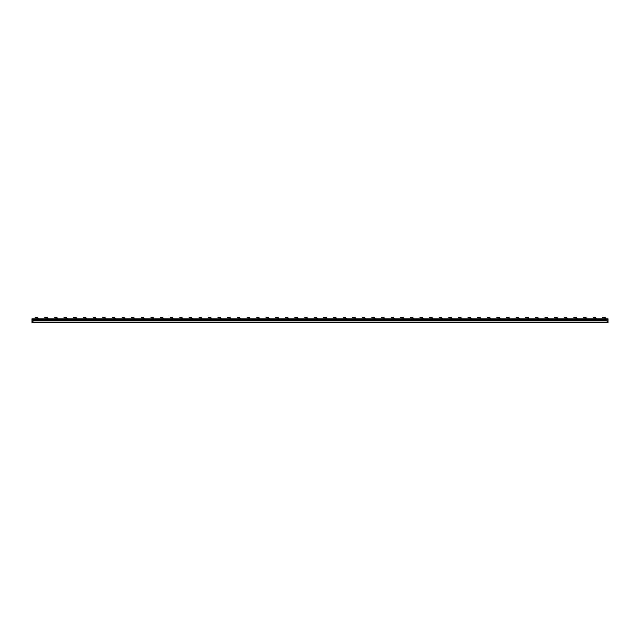 <?xml version="1.0" encoding="UTF-8"?>
<svg xmlns="http://www.w3.org/2000/svg" width="640" height="640" viewBox="0 0 640 640"><rect width="100%" height="100%" fill="white"/><g stroke="black" fill="none" stroke-linecap="round" stroke-linejoin="round"><path stroke-width="0.96" d="M115.496 318.8L114.56 317.44L112.496 317.368M32 318.8L608 318.8L608 322.648L32 322.648L32 318.8M115.496 319.184L114.92 318.608M115.304 318.608L115.304 318.208M114.92 318.208L114.56 317.44M114.544 317.824L112.48 317.752M471.408 318.8L470.472 317.44L468.056 317.352M471.408 319.184L470.832 318.608M471.216 318.608L471.216 318.208M470.832 318.208L470.472 317.44M470.456 317.824L468.04 317.736M153.968 318.8L153.04 317.44L150.968 317.368M153.968 319.184L153.392 318.608M153.776 318.608L153.776 318.208M153.392 318.208L153.04 317.44M153.024 317.824L150.96 317.752M509.88 318.8L508.952 317.44L506.528 317.352M509.88 319.184L509.304 318.608M509.688 318.608L509.688 318.208M509.304 318.208L508.952 317.44M508.936 317.824L506.52 317.736M192.448 318.8L191.512 317.44L189.096 317.352M192.448 319.184L191.872 318.608M192.256 318.608L192.256 318.208M191.872 318.208L191.512 317.44M191.504 317.824L189.08 317.736M548.36 318.8L547.424 317.44L545.008 317.352M548.36 319.184L547.784 318.608M548.168 318.608L548.168 318.208M547.784 318.208L547.424 317.44M547.416 317.824L544.992 317.736M230.928 318.8L229.992 317.44L227.576 317.352M230.928 319.184L230.352 318.608M230.736 318.608L230.736 318.208M230.352 318.208L229.992 317.44M229.976 317.824L227.56 317.736M586.84 318.8L585.904 317.44L583.488 317.352M586.84 319.184L586.264 318.608M586.648 318.608L586.648 318.208M586.264 318.208L585.904 317.44M585.888 317.824L583.472 317.736M32.688 322.648L32 322.648L32.96 322.592L32.96 320.592L607.04 320.592L607.312 322.648M32.96 320.72L607.04 320.72M607.04 322.144L608 322.264M32 322.264L32.96 322.144M269.4 318.8L268.464 317.44L266.048 317.352M269.4 319.184L268.824 318.608M269.208 318.608L269.208 318.208M268.824 318.208L268.464 317.44M268.456 317.824L266.04 317.736M307.88 318.8L306.944 317.44L304.88 317.368M307.88 319.184L307.304 318.608M307.688 318.608L307.688 318.208M307.304 318.208L306.944 317.44M306.928 317.824L304.864 317.752M346.36 318.8L345.424 317.44L343.352 317.368M346.36 319.184L345.776 318.608M346.168 318.608L346.168 318.208M345.776 318.208L345.424 317.44M345.408 317.824L343.344 317.752M384.832 318.8L383.896 317.44L381.48 317.352M384.832 319.184L384.256 318.608M384.64 318.608L384.64 318.208M384.256 318.208L383.896 317.44M383.888 317.824L381.464 317.736M67.4 318.8L66.464 317.44L64.048 317.352M67.4 319.184L66.824 318.608M67.208 318.608L67.208 318.208M66.824 318.208L66.464 317.44M66.448 317.824L64.032 317.736M423.312 318.8L422.376 317.44L419.96 317.352M423.312 319.184L422.736 318.608M423.12 318.608L423.12 318.208M422.736 318.208L422.376 317.44M422.36 317.824L419.944 317.736M105.872 318.8L104.944 317.44L102.872 317.368M105.872 319.184L105.296 318.608M105.68 318.608L105.68 318.208M105.296 318.208L104.944 317.44M104.928 317.824L102.864 317.752M461.784 318.8L460.856 317.44L458.432 317.352M461.784 319.184L461.208 318.608M461.592 318.608L461.592 318.208M461.208 318.208L460.856 317.44M460.84 317.824L458.424 317.736M144.352 318.8L143.416 317.44L141.352 317.368M144.352 319.184L143.776 318.608M144.16 318.608L144.16 318.208M143.776 318.208L143.416 317.44M143.408 317.824L141.336 317.752M500.264 318.8L499.328 317.44L496.912 317.352M500.264 319.184L499.688 318.608M500.072 318.608L500.072 318.208M499.688 318.208L499.328 317.44M499.32 317.824L496.896 317.736M182.832 318.8L181.896 317.44L179.832 317.368M182.832 319.184L182.256 318.608M182.64 318.608L182.64 318.208M182.256 318.208L181.896 317.44M181.88 317.824L179.816 317.752M538.744 318.8L537.808 317.44L535.736 317.368M538.744 319.184L538.168 318.608M538.552 318.608L538.552 318.208M538.168 318.208L537.808 317.44M537.792 317.824L535.728 317.752M221.304 318.8L220.368 317.44L217.952 317.352M221.304 319.184L220.728 318.608M221.112 318.608L221.112 318.208M220.728 318.208L220.368 317.44M220.36 317.824L217.944 317.736M577.216 318.8L576.28 317.44L573.864 317.352M577.216 319.184L576.64 318.608M577.024 318.608L577.024 318.208M576.64 318.208L576.28 317.44M576.272 317.824L573.856 317.736M259.784 318.8L258.848 317.44L256.784 317.368M259.784 319.184L259.208 318.608M259.592 318.608L259.592 318.208M259.208 318.208L258.848 317.44M258.832 317.824L256.768 317.752M298.264 318.8L297.328 317.44L294.912 317.352M298.264 319.184L297.68 318.608M298.072 318.608L298.072 318.208M297.68 318.208L297.328 317.44M297.312 317.824L294.896 317.736M336.736 318.8L335.8 317.44L333.384 317.352M336.736 319.184L336.16 318.608M336.544 318.608L336.544 318.208M336.16 318.208L335.8 317.44M335.792 317.824L333.368 317.736M375.216 318.8L374.28 317.44L371.864 317.352M375.216 319.184L374.64 318.608M375.024 318.608L375.024 318.208M374.64 318.208L374.28 317.44M374.264 317.824L371.848 317.736M57.776 318.8L56.848 317.44L54.776 317.368M57.776 319.184L57.2 318.608M57.584 318.608L57.584 318.208M57.2 318.208L56.848 317.44M56.832 317.824L54.768 317.752M413.688 318.8L412.76 317.44L410.336 317.352M413.688 319.184L413.112 318.608M413.496 318.608L413.496 318.208M413.112 318.208L412.76 317.44M412.744 317.824L410.328 317.736M96.256 318.8L95.32 317.44L93.256 317.368M96.256 319.184L95.68 318.608M96.064 318.608L96.064 318.208M95.68 318.208L95.32 317.44M95.312 317.824L93.24 317.752M452.168 318.8L451.232 317.44L448.816 317.352M452.168 319.184L451.592 318.608M451.976 318.608L451.976 318.208M451.592 318.208L451.232 317.44M451.216 317.824L448.8 317.736M134.736 318.8L133.8 317.44L131.384 317.352M134.736 319.184L134.16 318.608M134.544 318.608L134.544 318.208M134.16 318.208L133.8 317.44M133.784 317.824L131.368 317.736M490.648 318.8L489.712 317.44L487.296 317.352M490.648 319.184L490.072 318.608M490.456 318.608L490.456 318.208M490.072 318.208L489.712 317.44M489.696 317.824L487.28 317.736M173.208 318.8L172.272 317.44L170.208 317.368M173.208 319.184L172.632 318.608M173.016 318.608L173.016 318.208M172.632 318.208L172.272 317.44M172.264 317.824L170.192 317.752M529.12 318.8L528.184 317.44L525.768 317.352M529.12 319.184L528.544 318.608M528.928 318.608L528.928 318.208M528.544 318.208L528.184 317.44M528.176 317.824L525.76 317.736M211.688 318.8L210.752 317.44L208.688 317.368M211.688 319.184L211.112 318.608M211.496 318.608L211.496 318.208M211.112 318.208L210.752 317.44M210.736 317.824L208.672 317.752M567.6 318.8L566.664 317.44L564.248 317.352M567.6 319.184L567.024 318.608M567.408 318.608L567.408 318.208M567.024 318.208L566.664 317.44M566.648 317.824L564.232 317.736M250.168 318.8L249.232 317.44L247.16 317.368M250.168 319.184L249.584 318.608M249.968 318.608L249.968 318.208M249.584 318.208L249.232 317.44M249.216 317.824L247.152 317.752M606.08 318.8L605.144 317.44L602.72 317.352M606.08 319.184L605.496 318.608M605.88 318.608L605.88 318.208M605.496 318.208L605.144 317.44M605.128 317.824L602.712 317.736M288.64 318.8L287.704 317.44L285.288 317.352M288.64 319.184L288.064 318.608M288.448 318.608L288.448 318.208M288.064 318.208L287.704 317.44M287.696 317.824L285.272 317.736M327.12 318.8L326.184 317.44L323.768 317.352M327.12 319.184L326.544 318.608M326.928 318.608L326.928 318.208M326.544 318.208L326.184 317.44M326.168 317.824L323.752 317.736M365.592 318.8L364.664 317.44L362.24 317.352M365.592 319.184L365.016 318.608M365.4 318.608L365.4 318.208M365.016 318.208L364.664 317.44M364.648 317.824L362.232 317.736M48.16 318.8L47.224 317.44L44.808 317.352M48.16 319.184L47.584 318.608M47.968 318.608L47.968 318.208M47.584 318.208L47.224 317.44M47.208 317.824L44.792 317.736M404.072 318.8L403.136 317.44L400.72 317.352M404.072 319.184L403.496 318.608M403.88 318.608L403.88 318.208M403.496 318.208L403.136 317.44M403.12 317.824L400.704 317.736M86.64 318.8L85.704 317.44L83.288 317.352M86.64 319.184L86.064 318.608M86.448 318.608L86.448 318.208M86.064 318.208L85.704 317.44M85.688 317.824L83.272 317.736M442.552 318.8L441.616 317.44L439.2 317.352M442.552 319.184L441.968 318.608M442.36 318.608L442.36 318.208M441.968 318.208L441.616 317.44M441.6 317.824L439.184 317.736M125.112 318.8L124.176 317.44L122.112 317.368M125.112 319.184L124.536 318.608M124.92 318.608L124.92 318.208M124.536 318.208L124.176 317.44M124.168 317.824L122.096 317.752M481.024 318.8L480.088 317.44L477.672 317.352M481.024 319.184L480.448 318.608M480.832 318.608L480.832 318.208M480.448 318.208L480.088 317.44M480.08 317.824L477.664 317.736M163.592 318.8L162.656 317.44L160.592 317.368M163.592 319.184L163.016 318.608M163.4 318.608L163.4 318.208M163.016 318.208L162.656 317.44M162.64 317.824L160.576 317.752M519.504 318.8L518.568 317.44L516.152 317.352M519.504 319.184L518.928 318.608M519.312 318.608L519.312 318.208M518.928 318.208L518.568 317.44M518.552 317.824L516.136 317.736M202.072 318.8L201.136 317.44L199.064 317.368M202.072 319.184L201.488 318.608M201.872 318.608L201.872 318.208M201.488 318.208L201.136 317.44M201.12 317.824L199.056 317.752M557.976 318.8L557.048 317.44L554.624 317.352M557.976 319.184L557.4 318.608M557.784 318.608L557.784 318.208M557.4 318.208L557.048 317.44M557.032 317.824L554.616 317.736M38.544 318.8L37.608 317.44L35.192 317.352M38.544 319.184L37.96 318.608M38.352 318.608L38.352 318.208M37.96 318.208L37.608 317.44M37.592 317.824L35.176 317.736M240.544 318.8L239.608 317.44L237.544 317.368M240.544 319.184L239.968 318.608M240.352 318.608L240.352 318.208M239.968 318.208L239.608 317.44M239.6 317.824L237.528 317.752M596.456 318.8L595.52 317.44L593.104 317.352M596.456 319.184L595.88 318.608M596.264 318.608L596.264 318.208M595.88 318.208L595.52 317.44M595.512 317.824L593.088 317.736M279.024 318.8L278.088 317.44L275.672 317.352M279.024 319.184L278.448 318.608M278.832 318.608L278.832 318.208M278.448 318.208L278.088 317.44M278.072 317.824L275.656 317.736M317.496 318.8L316.56 317.44L314.144 317.352M317.496 319.184L316.92 318.608M317.304 318.608L317.304 318.208M316.92 318.208L316.56 317.44M316.552 317.824L314.136 317.736M355.976 318.8L355.04 317.44L352.624 317.352M355.976 319.184L355.4 318.608M355.784 318.608L355.784 318.208M355.4 318.208L355.04 317.44M355.024 317.824L352.608 317.736M394.456 318.8L393.52 317.44L391.104 317.352M394.456 319.184L393.872 318.608M394.264 318.608L394.264 318.208M393.872 318.208L393.52 317.44M393.504 317.824L391.088 317.736M77.016 318.8L76.08 317.44L73.664 317.352M77.016 319.184L76.44 318.608M76.824 318.608L76.824 318.208M76.44 318.208L76.08 317.44M76.072 317.824L73.656 317.736M432.928 318.8L431.992 317.44L429.576 317.352M432.928 319.184L432.352 318.608M432.736 318.608L432.736 318.208M432.352 318.208L431.992 317.44M431.984 317.824L429.56 317.736M32 319.304L608 319.304M32 322.008L32.96 322.008M607.04 322.008L608 322.008M32.96 322.136L607.04 322.136"/></g></svg>
